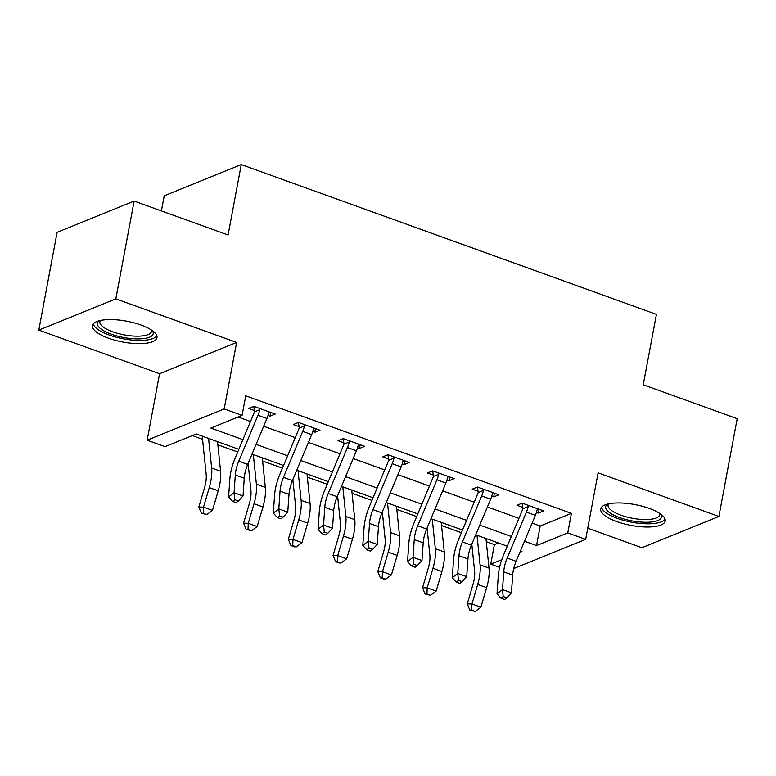 <?xml version="1.0" encoding="UTF-8"?>
<svg xmlns="http://www.w3.org/2000/svg" width="776" height="776" viewBox="0 0 776 776"><rect width="100%" height="100%" fill="white"/><g stroke="black" fill="none" stroke-linecap="round" stroke-linejoin="round"><path stroke-width="1.16" d="M108.504 338.19A32.796 10.592 -169.4 0 0 156.975 337.638A32.796 10.592 -169.4 0 0 140.98 325.018A32.796 10.592 -169.4 0 0 92.499 325.571A32.796 10.592 -169.4 0 0 108.504 338.19M616.726 521.559A32.796 10.592 -169.4 0 0 665.197 521.006A32.796 10.592 -169.4 0 0 649.202 508.387A32.796 10.592 -169.4 0 0 600.721 508.94A32.796 10.592 -169.4 0 0 616.726 521.559M238.843 449.343L196.27 433.978L165.046 446.656L147.149 440.196L224.186 408.942L242.073 415.402L210.849 428.071L242.907 439.633M159.594 373.702L236.622 342.449L115.837 298.867L134.132 201.081L57.104 232.334L38.8 330.12L159.594 373.702L147.149 440.196M161.398 210.917L164.221 195.824L241.258 164.57L656.428 314.367L643.246 384.78L737.2 418.671L718.896 516.457L598.112 472.875L585.667 539.368L513.731 568.556M587.752 528.184L641.868 547.71L718.896 516.457M499.579 567.353L490.733 564.162L501.771 559.69M486.28 541.677L494.399 544.606L490.733 564.162M192.283 435.598L202.546 439.303M217.852 444.832L237.728 452.001M262.598 460.973L282.464 468.141M307.335 477.114L327.2 484.282M352.071 493.255L371.937 500.423M396.808 509.395L416.683 516.564M441.544 525.536L461.419 532.705M115.837 298.867L38.8 330.12M494.399 544.606L498.386 542.987M532.113 523.102L540.203 526.021L571.427 513.353L245.74 395.838L242.073 415.402M238.086 417.022L250.493 421.494M263.685 426.257L295.239 437.635M308.421 442.398L339.975 453.776M353.158 458.538L384.712 469.926M397.894 474.679L429.448 486.067M442.63 490.82L474.185 502.208M487.367 506.961L518.921 518.349M536.468 512.305L538.437 513.023L543.646 510.909L522.17 503.158L516.962 505.273L522.801 507.378L522.132 503.178M491.722 496.165L493.701 496.882L498.91 494.768L477.434 487.018L472.225 489.132L478.065 491.237L477.385 487.037M446.986 480.024L448.964 480.742L454.164 478.627L432.698 470.877L427.489 472.991L433.328 475.096L432.649 470.896M402.249 463.883L404.228 464.591L409.427 462.486L387.951 454.736L382.752 456.851L388.592 458.955L387.913 454.755M357.513 447.742L359.492 448.45L364.691 446.345L343.215 438.595L338.016 440.71L343.855 442.815L343.176 438.615M312.776 431.601L314.746 432.31L319.954 430.205L298.479 422.454L293.28 424.559L299.109 426.674L298.44 422.474M268.04 415.461L270.009 416.169L275.218 414.054L253.742 406.314L248.533 408.418L254.373 410.533L253.703 406.323M236.622 342.449L224.186 408.942M571.427 513.353L567.77 532.908L585.667 539.368M134.132 201.081L228.086 234.982L241.258 164.57M519.872 552.347L521.967 551.493L520.453 550.95M507.271 546.188L475.717 534.809M462.535 530.047L430.981 518.669M417.789 513.906L386.244 502.528M373.052 497.765L341.498 486.377M328.316 481.624L296.762 470.237M283.579 465.484L252.025 454.096M524.518 541.241L536.536 545.577L567.77 532.908M256.09 444.396L287.644 455.774M300.826 460.537L332.38 471.915M345.562 476.677L377.117 488.055M390.299 492.818L421.853 504.206M435.045 508.959L466.589 520.347M479.781 525.1L511.335 536.488M540.203 526.021L536.536 545.577M539.136 509.279L538.437 513.023M494.399 493.138L493.701 496.882M449.663 476.998L448.964 480.742M404.926 460.857L404.228 464.591M360.19 444.716L359.492 448.45M315.454 428.575L314.746 432.31M270.708 412.434L270.009 416.169M535.362 515.342L526.409 512.111A14.715 6.266 109.8 0 0 528.194 506.582L528.01 505.263L537.807 508.804L537.137 509.813A14.715 6.266 109.8 0 1 535.362 515.342L516.118 561.3A21.02 8.953 -70.2 0 0 512.684 575.094L511.452 592.815L502.508 589.595L503.217 596.54L501.024 598.238L504.604 599.528L506.796 597.83L503.217 596.54M526.409 512.111L507.174 558.07A21.02 8.953 -70.2 0 0 503.731 571.863L502.508 589.595L497.028 593.824L498.25 576.102A31.535 13.425 109.8 0 1 503.411 555.403L522.655 509.444A4.2 1.794 -70.2 0 0 522.917 508.717L522.801 507.378M528.194 506.582L522.917 508.717M497.028 593.824L501.024 598.238M506.796 597.83L511.452 592.815M471.798 544.151L474.611 571.282A21.02 8.953 109.8 0 1 473.02 584.328L467.278 603.883L471.944 604L477.696 584.444A31.535 13.425 -70.2 0 0 480.063 564.87L477.007 535.275M471.701 610.14L469.829 610.091L475.281 611.43L471.701 610.14L471.944 604L480.887 607.23L486.639 587.665A31.535 13.425 -70.2 0 0 489.016 568.1L485.951 538.505M480.887 607.23L475.281 611.43M469.829 610.091L467.278 603.883M490.626 499.201L481.673 495.971A14.715 6.266 109.8 0 0 483.458 490.442L483.273 489.123L493.07 492.663L492.401 493.672A14.715 6.266 109.8 0 1 490.626 499.201L471.381 545.159A21.02 8.953 -70.2 0 0 467.947 558.953L466.715 576.675L457.772 573.445L458.48 580.399L456.288 582.097L459.867 583.387L462.06 581.69L458.48 580.399M481.673 495.971L462.438 541.929A21.02 8.953 -70.2 0 0 458.994 555.723L457.772 573.445L452.292 577.683L453.514 559.952A31.535 13.425 109.8 0 1 458.674 539.262L477.909 493.303A4.2 1.794 -70.2 0 0 478.181 492.576L478.065 491.237M483.458 490.442L478.181 492.576M452.292 577.683L456.288 582.097M462.06 581.69L466.715 576.675M445.88 483.06L436.936 479.83A14.715 6.266 109.8 0 0 438.721 474.301L438.537 472.982L448.334 476.522L447.665 477.521A14.715 6.266 109.8 0 1 445.88 483.06L426.645 529.019A21.02 8.953 -70.2 0 0 423.201 542.812L421.979 560.534L413.026 557.304L413.744 564.259L411.552 565.947L415.131 567.246L417.323 565.549L413.744 564.259M436.936 479.83L417.701 525.788A21.02 8.953 -70.2 0 0 414.258 539.582L413.026 557.304L407.545 561.543L408.777 543.811A31.535 13.425 109.8 0 1 413.938 523.121L433.173 477.162A4.2 1.794 -70.2 0 0 433.445 476.435L433.328 475.096M438.721 474.301L433.445 476.435M407.545 561.543L411.552 565.947M417.323 565.549L421.979 560.534M401.144 466.91L392.2 463.689A14.715 6.266 109.8 0 0 393.975 458.16L393.791 456.841L403.588 460.381L402.928 461.38A14.715 6.266 109.8 0 1 401.144 466.91L381.908 512.868A21.02 8.953 -70.2 0 0 378.465 526.671L377.243 544.393L368.29 541.163L369.007 548.118L366.815 549.806L370.394 551.106L372.587 549.408L369.007 548.118M392.2 463.689L372.955 509.648A21.02 8.953 -70.2 0 0 369.522 523.441L368.29 541.163L362.809 545.392L364.041 527.67A31.535 13.425 109.8 0 1 369.201 506.98L388.436 461.022A4.2 1.794 -70.2 0 0 388.708 460.294L388.592 458.955M393.975 458.16L388.708 460.294M362.809 545.392L366.815 549.806M372.587 549.408L377.243 544.393M427.062 528.01L429.865 555.141A21.02 8.953 109.8 0 1 428.284 568.187L422.532 587.742L427.207 587.859L432.959 568.294A31.535 13.425 -70.2 0 0 435.326 548.729L432.271 519.134M426.955 593.989L425.093 593.95L430.535 595.289L426.955 593.989L427.207 587.859L436.151 591.089L441.903 571.524A31.535 13.425 -70.2 0 0 444.279 551.959L441.214 522.355M436.151 591.089L430.535 595.289M425.093 593.95L422.532 587.742M382.325 511.869L385.129 539A21.02 8.953 109.8 0 1 383.548 552.046L377.796 571.602L382.471 571.718L388.213 552.153A31.535 13.425 -70.2 0 0 390.59 532.588L387.534 502.993M382.219 577.848L380.356 577.81L383.936 579.1L385.798 579.138L382.219 577.848L382.471 571.718L391.414 574.948L397.166 555.383A31.535 13.425 -70.2 0 0 399.543 535.818L396.478 506.214M391.414 574.948L385.798 579.138M380.356 577.81L377.796 571.602M337.589 495.728L340.392 522.859A21.02 8.953 109.8 0 1 338.811 535.896L333.059 555.461L337.725 555.577L343.477 536.012A31.535 13.425 -70.2 0 0 345.853 516.447L342.798 486.843M337.482 561.708L335.62 561.659L339.199 562.959L341.062 562.998L337.482 561.708L337.725 555.577L346.678 558.798L352.43 539.242A31.535 13.425 -70.2 0 0 354.797 519.678L351.741 490.073M346.678 558.798L341.062 562.998M335.62 561.659L333.059 555.461M356.407 450.769L347.464 447.548A14.715 6.266 109.8 0 0 349.239 442.01L349.055 440.7L358.851 444.231L358.192 445.24A14.715 6.266 109.8 0 1 356.407 450.769L337.172 496.727A21.02 8.953 -70.2 0 0 333.728 510.53L332.506 528.252L323.553 525.022L324.271 531.977L322.079 533.665L325.658 534.955L327.85 533.267L324.271 531.977M347.464 447.548L328.219 493.497A21.02 8.953 -70.2 0 0 324.785 507.3L323.553 525.022L318.073 529.251L319.305 511.529A31.535 13.425 109.8 0 1 324.465 490.839L343.7 444.881A4.2 1.794 -70.2 0 0 343.972 444.153L343.855 442.815M349.239 442.01L343.972 444.153M318.073 529.251L322.079 533.665M327.85 533.267L332.506 528.252M292.853 479.587L295.656 506.718A21.02 8.953 109.8 0 1 294.075 519.755L288.323 539.32L292.988 539.427L298.741 519.872A31.535 13.425 -70.2 0 0 301.117 500.307L298.052 470.702M292.746 545.567L290.874 545.518L294.453 546.818L296.325 546.857L292.746 545.567L292.988 539.427L301.942 542.657L307.684 523.102A31.535 13.425 -70.2 0 0 310.06 503.537L307.005 473.932M301.942 542.657L296.325 546.857M290.874 545.518L288.323 539.32M660.599 514.022A28.382 9.166 10.6 0 1 647.446 522.248A28.382 9.166 10.6 0 1 615.271 515.836A28.382 9.166 10.6 0 1 607.54 504.09M608.627 503.837A26.277 8.487 -169.4 0 0 608.083 505.06A26.277 8.487 -169.4 0 0 620.267 514.934A26.277 8.487 -169.4 0 0 646.777 519.522A26.277 8.487 -169.4 0 0 659.745 514.721A26.277 8.487 -169.4 0 0 659.678 513.392M601.536 507.242A32.582 10.524 -169.4 0 0 649.502 523.781A32.582 10.524 -169.4 0 0 665.051 519.134M152.377 330.654A28.382 9.166 10.6 0 1 142.212 338.714A28.382 9.166 10.6 0 1 111.269 334.175A28.382 9.166 10.6 0 1 99.318 320.721M100.405 320.469A26.277 8.487 -169.4 0 0 99.862 321.681A26.277 8.487 -169.4 0 0 112.675 331.798A26.277 8.487 -169.4 0 0 151.524 331.352A26.277 8.487 -169.4 0 0 151.456 330.023M93.314 323.873A32.582 10.524 -169.4 0 0 109.193 335.019A32.582 10.524 -169.4 0 0 156.83 335.756M311.671 434.628L302.727 431.398A14.715 6.266 109.8 0 0 304.502 425.869L304.318 424.559L314.115 428.09L313.446 429.099A14.715 6.266 109.8 0 1 311.671 434.628L292.436 480.587A21.02 8.953 -70.2 0 0 288.992 494.39L287.76 512.111L278.817 508.881L279.535 515.836L277.342 517.524L280.912 518.814L283.114 517.126L279.535 515.836M302.727 431.398L283.483 477.356A21.02 8.953 -70.2 0 0 280.049 491.16L278.817 508.881L273.336 513.111L274.558 495.389A31.535 13.425 109.8 0 1 279.719 474.689L298.964 428.73A4.2 1.794 -70.2 0 0 299.235 428.012L299.109 426.674M304.502 425.869L299.235 428.012M273.336 513.111L277.342 517.524M283.114 517.126L287.76 512.111M248.116 463.447L250.92 490.577A21.02 8.953 109.8 0 1 249.339 503.614L243.586 523.179L248.252 523.286L254.004 503.731A31.535 13.425 -70.2 0 0 256.381 484.166L253.315 454.561M248.01 529.426L246.137 529.377L251.589 530.716L248.01 529.426L248.252 523.286L257.205 526.516L262.948 506.961A31.535 13.425 -70.2 0 0 265.324 487.396L262.269 457.791M257.205 526.516L251.589 530.716M246.137 529.377L243.586 523.179M266.934 418.487L257.981 415.257A14.715 6.266 109.8 0 0 259.766 409.728L259.582 408.418L269.379 411.949L268.709 412.958A14.715 6.266 109.8 0 1 266.934 418.487L247.689 464.446A21.02 8.953 -70.2 0 0 244.256 478.239L243.024 495.971L234.08 492.741L234.788 499.695L232.596 501.383L236.176 502.673L238.368 500.986L234.788 499.695M257.981 415.257L238.746 461.216A21.02 8.953 -70.2 0 0 235.303 475.019L234.08 492.741L228.6 496.97L229.822 479.248A31.535 13.425 109.8 0 1 234.982 458.548L254.227 412.589A4.2 1.794 -70.2 0 0 254.489 411.872L254.373 410.533M259.766 409.728L254.489 411.872M228.6 496.97L232.596 501.383M238.368 500.986L243.024 495.971M202.313 436.16A14.715 6.266 -70.2 0 0 202.391 437.819L206.183 474.427A21.02 8.953 109.8 0 1 204.592 487.474L198.85 507.038L203.516 507.145L209.268 487.59A31.535 13.425 -70.2 0 0 211.644 468.025L208.579 438.421M203.273 513.285L201.401 513.237L206.852 514.575L203.273 513.285L203.516 507.145L212.459 510.375L218.211 490.82A31.535 13.425 -70.2 0 0 220.588 471.255L217.523 441.651M212.459 510.375L206.852 514.575M201.401 513.237L198.85 507.038M516.118 561.3L507.174 558.07M512.684 575.094L503.731 571.863M477.696 584.444L486.639 587.665M480.063 564.87L489.016 568.1M471.381 545.159L462.438 541.929M467.947 558.953L458.994 555.723M426.645 529.019L417.701 525.788M423.201 542.812L414.258 539.582M381.908 512.868L372.955 509.648M378.465 526.671L369.522 523.441M432.959 568.294L441.903 571.524M435.326 548.729L444.279 551.959M388.213 552.153L397.166 555.383M390.59 532.588L399.543 535.818M343.477 536.012L352.43 539.242M345.853 516.447L354.797 519.678M337.172 496.727L328.219 493.497M333.728 510.53L324.785 507.3M298.741 519.872L307.684 523.102M301.117 500.307L310.06 503.537M292.436 480.587L283.483 477.356M288.992 494.39L280.049 491.16M254.004 503.731L262.948 506.961M256.381 484.166L265.324 487.396M247.689 464.446L238.746 461.216M244.256 478.239L235.303 475.019M209.268 487.59L218.211 490.82M211.644 468.025L220.588 471.255"/></g></svg>
